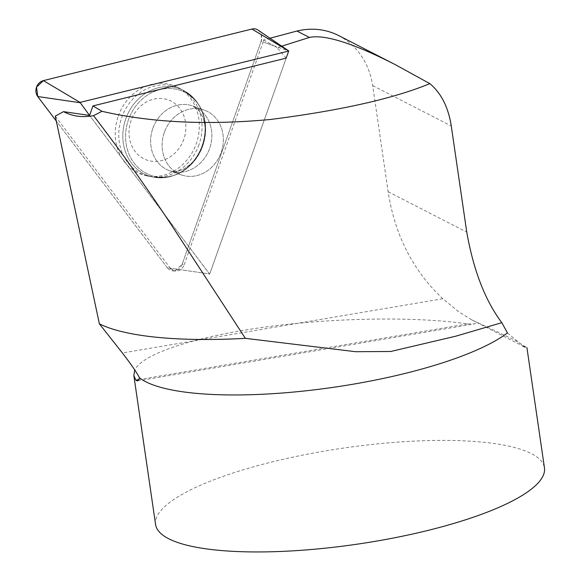 <?xml version="1.0" encoding="UTF-8"?>
<svg xmlns="http://www.w3.org/2000/svg" width="581" height="581" viewBox="0 0 581 581"><rect width="100%" height="100%" fill="white"/><g stroke="black" fill="none" stroke-linecap="round" stroke-linejoin="round"><path stroke-width="0.44" stroke-dasharray="2.9 2.18" d="M286.179 58.136L209.77 273.869L286.179 58.136L277.072 47.627L281.712 46.168M164.343 132.417A34.388 30.125 109.5 0 0 181.243 174.874A34.388 30.125 109.5 0 0 221.121 152.542A34.388 30.125 109.5 0 0 204.236 110.063A34.388 30.125 109.5 0 0 164.343 132.417A34.388 30.125 -70.5 0 1 204.236 110.063A34.388 30.125 -70.5 0 1 221.121 152.542A34.388 30.125 -70.5 0 1 181.243 174.874A34.388 30.125 -70.5 0 1 164.343 132.417M258.058 30.11A9.746 8.541 -70.5 0 1 261.138 41.28L182.223 264.094A9.746 8.541 -70.5 0 1 172.789 270.84A9.746 8.541 -70.5 0 1 167.328 267.776L209.501 273.934L89.576 115.445L209.603 273.992L170.32 268.211L55.253 116.149M172.789 270.84L175.397 271.058A9.071 7.945 -70.5 0 0 184.177 264.791L182.223 264.094M175.397 271.058A9.071 7.945 -70.5 0 1 170.32 268.211M184.177 264.791L263.091 41.977L274.101 45.884L277.072 47.627M270.012 38.223L263.585 39.936A9.071 7.945 -70.5 0 1 263.091 41.977M507.445 332.913L524.411 347.002L526.822 347.605L514.011 339.703L471.837 319.891L459.092 312.041L442.809 298.743C413.113 270.884 394.884 235.211 388.123 191.708L372.712 85.603C368.833 62.552 357.54 45.899 338.832 35.637M263.585 39.936L274.101 45.884M155.585 524.541A196.494 48.535 171.7 0 1 343.015 448.147A196.494 48.535 171.7 0 1 544.455 467.807M138.757 379.604L467.85 323.9C414.827 316.318 332.964 317.676 263.331 327.306C193.734 336.951 142.265 354.04 134.756 370.01M467.85 323.9L474.372 323.9L478.272 322.731M198.985 144.654A46.741 40.946 -70.5 0 1 149.789 176.428A46.741 40.946 -70.5 0 1 119.265 141.967A46.741 40.946 -70.5 0 1 136.615 95.451A46.741 40.946 -70.5 0 1 180.793 89.031A46.741 40.946 -70.5 0 1 198.985 144.654M183.799 139.28A31.933 27.968 -70.5 0 1 146.775 160.044A31.933 27.968 -70.5 0 1 131.066 120.608A31.933 27.968 -70.5 0 1 168.098 99.845A31.933 27.968 -70.5 0 1 183.799 139.28M167.328 267.776L56.292 121.037L167.328 267.776L175.382 270.63L182.223 264.094L261.138 41.28L288.684 51.063M118.292 116.091A47.221 41.367 -70.5 0 1 177.895 87.506A47.221 41.367 -70.5 0 1 196.276 143.696A47.221 41.367 -70.5 0 1 146.579 175.789A47.221 41.367 -70.5 0 1 118.292 116.091M261.341 34.671L261.138 41.28M442.809 298.743L122.395 352.972M372.712 85.603L451.27 125.975M388.123 191.708L466.754 232.124M202.101 145.758A46.197 40.467 -70.5 0 1 153.471 177.161A46.197 40.467 -70.5 0 1 125.816 118.727A46.197 40.467 -70.5 0 1 184.119 90.789A46.197 40.467 -70.5 0 1 202.101 145.758A46.197 40.467 109.5 0 0 184.119 90.789A46.197 40.467 109.5 0 0 125.816 118.727A46.197 40.467 109.5 0 0 153.471 177.161A46.197 40.467 109.5 0 0 202.101 145.758M202.711 145.976A44.948 39.37 109.5 0 0 160.036 89.583A44.948 39.37 109.5 0 0 134.044 162.963A44.948 39.37 109.5 0 0 202.711 145.976A44.948 39.37 -70.5 0 1 134.044 162.963A44.948 39.37 -70.5 0 1 160.036 89.583A44.948 39.37 -70.5 0 1 202.711 145.976M152.854 128.343A34.388 30.125 -70.5 0 1 192.747 105.989A34.388 30.125 -70.5 0 1 209.647 148.445A34.388 30.125 -70.5 0 1 169.754 170.799A34.388 30.125 -70.5 0 1 152.854 128.343A34.388 30.125 109.5 0 0 169.754 170.799A34.388 30.125 109.5 0 0 209.647 148.445A34.388 30.125 109.5 0 0 192.747 105.989A34.388 30.125 109.5 0 0 152.854 128.343M137.581 380.896L474.169 323.929M471.837 319.891L522.791 346.08M149.789 176.428L153.471 177.161C176.145 179.703 192.565 169.311 202.74 145.991C209.509 121.487 203.306 103.091 184.119 90.789L180.793 89.031M202.464 145.896C205.187 137.661 205.863 130.093 204.497 123.187L202.813 117.239L199.624 111.378L192.747 105.989L204.236 110.063L192.747 105.989L199.624 111.378L202.813 117.239L204.497 123.187C205.863 130.093 205.187 137.661 202.464 145.896C199.399 154.001 195.165 160.305 189.755 164.822L184.751 168.359C181.49 170.553 174.801 172.557 169.754 170.799C174.801 172.557 181.49 170.553 184.751 168.359L189.755 164.822C195.165 160.305 199.399 154.001 202.464 145.896M181.243 174.874L169.754 170.799L181.243 174.874M146.579 175.789L153.471 177.161C176.145 179.703 192.565 169.311 202.74 145.991C209.509 121.487 203.306 103.091 184.119 90.789L177.895 87.506"/><path stroke-width="0.87" d="M63.511 111.639C72.436 116.36 82.437 117.696 93.526 115.655C120.608 150.929 146.666 187.503 171.7 225.392L245.364 338.338A236.779 58.485 -8.3 0 1 99.373 323.842L55.253 116.149L63.511 111.639L89.576 115.445L92.945 105.931L286.179 58.136L288.684 51.063L80.025 102.409L89.576 115.445M281.712 46.168L309.412 37.445C324.685 34.185 353.35 43.277 395.421 64.716L429.846 83.628C387.832 100.978 328.28 112.111 270.485 119.475C207.163 125.336 151.002 122.613 101.995 111.312L92.945 105.931M429.846 83.628C441.197 93.134 448.336 107.253 451.27 125.975L466.754 232.124C473.544 270.477 485.237 300.667 501.831 322.68L455.707 336.203L390.802 351.483L355.695 351.716L245.364 338.338M101.995 111.312L93.526 115.655M270.012 38.223L296.935 31.04C311.743 27.532 325.709 29.065 338.832 35.637L395.421 64.716M99.373 323.842L122.395 352.972C131.19 364.432 136.905 372.726 139.542 377.861A196.494 48.535 -8.3 0 0 145.678 381.702A196.494 48.535 -8.3 0 0 325.607 388.406A196.494 48.535 -8.3 0 0 507.445 332.913L501.831 322.68M309.412 37.445L296.935 31.04M526.916 347.591L544.455 467.807A196.494 48.535 171.7 0 1 389.19 538.827A196.494 48.535 171.7 0 1 168.577 538.689A196.494 48.535 171.7 0 1 155.585 524.541L133.841 375.5L135.816 380.097L138.757 379.604M139.542 377.861L137.98 380.591L137.269 380.947L135.816 380.097M134.756 370.01L133.841 375.5M261.341 34.671L251.885 29.05L43.386 80.614L36.545 87.15L37.75 96.533L56.292 121.037L37.75 96.533A9.746 8.541 -70.5 0 1 43.386 80.614L251.885 29.05A9.746 8.541 -70.5 0 1 258.058 30.11L288.626 50.859M79.924 102.692L37.75 96.533M288.517 50.845L251.885 29.05M43.386 80.614L80.025 102.409M522.791 346.08L524.447 346.93"/></g></svg>
